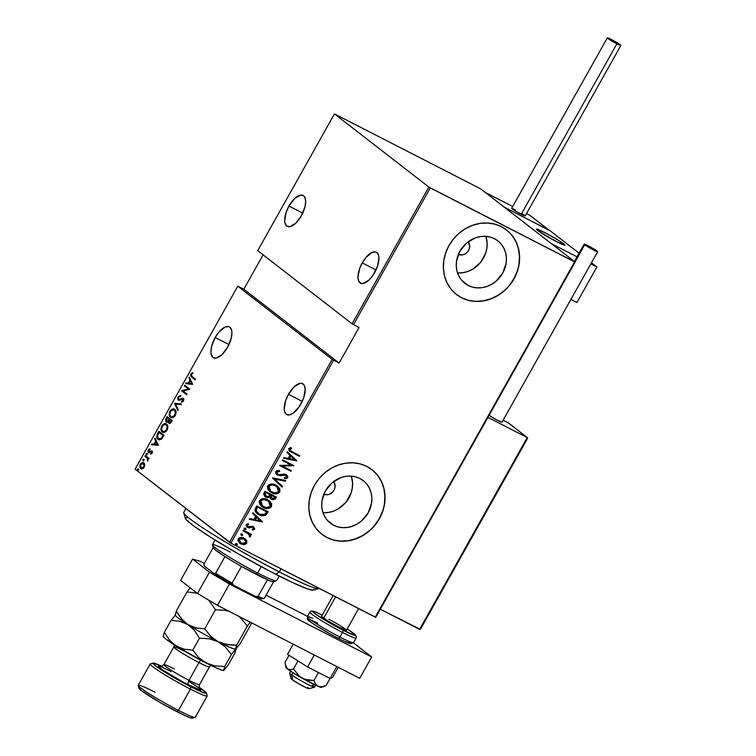 <?xml version="1.0" encoding="UTF-8"?>
<svg xmlns="http://www.w3.org/2000/svg" width="756" height="756" viewBox="0 0 756 756"><rect width="100%" height="100%" fill="white"/><g stroke="black" fill="none" stroke-linecap="round" stroke-linejoin="round"><path stroke-width="1.13" d="M458.07 254.243L462.36 254.904L465.252 253.855L467.662 251.795L469.211 249.026L469.684 245.965L468.172 241.769A8.174 7.276 -52.2 0 1 467.813 251.597A8.174 7.276 -52.2 0 1 458.382 254.394M323.511 494.027L326.308 494.764L329.276 494.311L333.094 491.58L334.653 488.811L335.116 485.749L333.604 481.553A8.174 7.276 -52.2 0 1 333.254 491.381A8.174 7.276 -52.2 0 1 323.823 494.178M322.973 512.681A26.876 23.946 127.8 0 0 351.313 476.119L352.57 483.056L352.277 488.111L351.039 493.12L345.917 502.239L337.998 509.034L333.349 511.207L328.473 512.455L323.568 512.719M333.67 525.25L327.424 520.412L333.67 525.25L329.748 522.661L326.488 519.277L324.003 515.223L322.387 510.65L321.716 505.745L322.009 500.689L325.401 490.909L332.054 482.8L340.937 477.594L345.813 476.356L350.727 476.091L355.481 476.809L359.903 478.501A26.876 23.946 -52.2 0 1 363.258 480.636A26.876 23.946 -52.2 0 1 367.019 514.741A26.876 23.946 -52.2 0 1 333.67 525.25A26.876 23.946 -52.2 0 1 330.325 523.124A26.876 23.946 -52.2 0 1 326.564 489.019A26.876 23.946 -52.2 0 1 359.903 478.501L363.825 481.09L367.095 484.483L369.58 488.537L371.187 493.101L371.857 498.006L371.565 503.061L368.172 512.842L361.529 520.95L357.286 523.984L352.636 526.157L347.769 527.404L342.855 527.669L338.093 526.941L333.67 525.25M457.541 272.897A26.876 23.946 127.8 0 0 485.872 236.335L487.129 243.271L486.836 248.327L485.598 253.336L480.476 262.455L472.557 269.249L467.907 271.423L463.041 272.67L458.127 272.935M468.229 285.466L461.982 280.627L468.229 285.466L464.316 282.876L461.047 279.493L458.561 275.439L456.955 270.865L456.284 265.961L456.567 260.905L459.96 251.124L466.613 243.016L475.505 237.809L480.372 236.571L485.286 236.307L490.039 237.025L494.471 238.716A26.876 23.946 -52.2 0 1 497.817 240.852A26.876 23.946 -52.2 0 1 501.578 274.957A26.876 23.946 -52.2 0 1 468.229 285.466A26.876 23.946 -52.2 0 1 464.883 283.339A26.876 23.946 -52.2 0 1 461.122 249.234A26.876 23.946 -52.2 0 1 494.471 238.716L498.384 241.306L501.653 244.698L504.139 248.752L505.745 253.317L506.416 258.221L506.133 263.277L502.74 273.058L496.087 281.166L491.844 284.199L487.195 286.373L482.328 287.62L477.414 287.885L472.661 287.157L468.229 285.466M456.378 294.424A40.852 36.401 127.8 0 0 461.415 297.618L461.566 297.732A40.852 36.401 -52.2 0 1 456.473 294.49A40.852 36.401 -52.2 0 1 450.756 242.657A40.852 36.401 -52.2 0 1 501.436 226.687L494.707 224.116L487.478 223.011L480.013 223.417L472.613 225.307L465.545 228.614L459.1 233.217L453.505 238.934L448.998 245.539L445.728 252.797L443.838 260.404L443.394 268.087L444.415 275.543L446.862 282.489L450.642 288.65L455.603 293.8L461.566 297.732L468.285 300.302L475.515 301.408L482.98 301.001L490.379 299.111L497.448 295.794L503.893 291.192L509.487 285.485L513.995 278.87L517.265 271.621L519.155 264.005L519.599 256.331L518.578 248.875L516.131 241.929L512.351 235.768L507.389 230.618L501.436 226.687A40.852 36.401 -52.2 0 1 506.52 229.918A40.852 36.401 -52.2 0 1 512.237 281.752A40.852 36.401 -52.2 0 1 461.566 297.732L461.415 297.618A40.852 36.401 127.8 0 0 512.067 281.676A40.852 36.401 127.8 0 0 506.425 229.852M321.82 534.208A40.852 36.401 127.8 0 0 326.857 537.403L326.998 537.516A40.852 36.401 -52.2 0 1 321.914 534.275A40.852 36.401 -52.2 0 1 316.197 482.441A40.852 36.401 -52.2 0 1 366.868 466.471L360.149 463.9L352.92 462.795L345.454 463.201L338.045 465.091L330.986 468.399L324.532 473.001L318.947 478.718L314.43 485.324L311.17 492.581L309.28 500.188L308.835 507.871L309.856 515.327L312.304 522.273L316.084 528.435L321.045 533.585L326.998 537.516L333.727 540.086L340.956 541.192L348.421 540.786L355.821 538.896L362.889 535.579L369.334 530.977L374.929 525.269L379.436 518.654L382.706 511.406L384.596 503.789L385.04 496.116L384.02 488.659L381.572 481.714L377.792 475.552L372.831 470.402L366.868 466.471A40.852 36.401 -52.2 0 1 371.961 469.703A40.852 36.401 -52.2 0 1 377.679 521.536A40.852 36.401 -52.2 0 1 326.998 537.516L326.857 537.403A40.852 36.401 127.8 0 0 377.509 521.46A40.852 36.401 127.8 0 0 371.867 469.637M215.186 337.507L228.974 344.566L215.186 337.507A17.36 7.777 117.1 0 1 229.342 326.885A17.36 7.777 117.1 0 1 227.65 347.155A17.36 7.777 117.1 0 1 213.494 357.777A17.36 7.777 117.1 0 1 215.186 337.507L211.529 346.702L210.915 352.201L211.207 354.432L212.946 357.427L215.98 358.127L221.895 354.734L227.65 347.155L231.308 337.96L231.922 332.46L231.629 330.23L229.89 327.235L228.51 326.583L225.004 327.093L218.909 332.092L215.186 337.507M288.953 206.067L302.731 213.135L288.953 206.067A17.36 7.777 117.1 0 1 303.099 195.445A17.36 7.777 117.1 0 1 301.408 215.725A17.36 7.777 117.1 0 1 287.261 226.346A17.36 7.777 117.1 0 1 288.953 206.067L286.184 212.209L284.672 220.761L284.965 222.992L286.704 225.987L289.737 226.687L295.653 223.294L301.408 215.725L305.065 206.52L305.679 201.02L304.706 197.032L303.647 195.795L300.623 195.095L294.708 198.488L288.953 206.067M362.237 262.871L376.025 269.939L362.237 262.871A17.36 7.777 117.1 0 1 376.384 252.249A17.36 7.777 117.1 0 1 374.692 272.529A17.36 7.777 117.1 0 1 360.546 283.15A17.36 7.777 117.1 0 1 362.237 262.871L359.469 269.023L357.957 277.575L358.939 281.563L361.368 283.453L363.022 283.5L368.937 280.107L372.925 275.382L377.461 266.386L378.973 257.834L378.68 255.604L376.942 252.608L375.562 251.956L372.046 252.466L365.951 257.465L362.237 262.871M288.48 394.311L302.268 401.379L288.48 394.311A17.36 7.777 117.1 0 1 302.627 383.689A17.36 7.777 117.1 0 1 300.935 403.969A17.36 7.777 117.1 0 1 286.789 414.59A17.36 7.777 117.1 0 1 288.48 394.311L285.711 400.453L284.199 409.005L284.492 411.236L286.231 414.241L289.264 414.931L293.12 413.23L299.168 406.822L303.704 397.826L305.216 389.264L304.233 385.276L301.805 383.386L300.151 383.339L294.235 386.732L288.48 394.311M135.116 469.136L237.781 286.193L332.177 359.365L229.512 542.307L135.116 469.136L230.92 543.148L333.585 360.206L339.113 363.041L359.043 327.509L353.524 324.683L430.268 187.913L574.588 261.897L375.241 617.142L230.92 543.148L375.77 617.293L575.118 262.058L480.721 188.896L334.464 113.901L428.86 187.072L352.107 323.842L257.711 250.671L334.464 113.901L428.86 187.072L575.118 262.058L480.721 188.896L334.464 113.901L257.711 250.671L352.107 323.842L359.043 327.509L339.113 363.041L332.177 359.365L237.781 286.193L243.838 289.189L237.781 286.193L135.116 469.136M138.31 468.871L137.441 469.353L137.932 470.213L138.424 469.013L137.526 469.174L137.592 470.147L138.376 469.845L138.31 468.871L137.526 469.174L138.168 469.514L137.526 469.174M143.678 459.308L142.808 459.79L143.3 460.65L143.791 459.44L142.884 459.61L142.96 460.584L143.744 460.272L143.678 459.308L142.884 459.61L143.536 459.95L142.884 459.61M146.985 453.411L146.116 453.893L146.617 454.753L147.099 453.543L146.201 453.713L146.267 454.687L147.051 454.375L146.985 453.411L146.201 453.713L146.853 454.044L146.201 453.713M158.373 445.312L155.027 438.149L154.64 438.839L155.708 441.135L153.969 444.235L151.748 443.989L151.361 444.679L158.373 445.312L155.027 438.149L154.64 438.839L155.708 441.135L153.969 444.235L151.748 443.989L151.361 444.679L158.373 445.312M163.041 432.281L162.247 431.846C163.485 433.122 165.11 432.526 167.114 430.06C168.182 426.96 167.983 425.004 166.518 424.173L163.75 423.918L161.548 426.204L161.028 429.758L162.474 431.997L165.035 432.12L167.378 429.531L167.747 426.252L166.084 423.899M171.272 417.614L170.478 417.18C171.716 418.455 173.332 417.86 175.345 415.394C176.413 412.303 176.214 410.338 174.749 409.506L171.981 409.261L169.779 411.538L169.259 415.091L170.695 417.34L173.266 417.454L175.609 414.864L175.978 411.595L174.315 409.232M178.794 399.546L179.871 399.896L178.567 399.433L178.501 397.325L180.259 396.38L180.353 395.558L177.981 396.909L177.821 399.612L179.37 400.264L182.631 398.96L183.018 400.349L181.449 401.493L181.431 402.334L183.368 401.105L183.699 399.366L182.943 398.289L179.219 399.565L178.321 399.13L178.501 397.325L180.259 396.38L180.353 395.558L177.981 396.909L178.577 397.212L177.981 396.909L178.397 400.189M192.629 384.256L189.293 377.093L188.896 377.792L189.973 380.088L188.235 383.188L186.014 382.933L185.626 383.632L192.544 384.417L189.293 377.093L188.896 377.792L189.973 380.088L188.235 383.188L186.014 382.933L185.626 383.632L192.629 384.256M192.081 376.516L191.145 375.137L192.61 373.36L192.43 372.67L190.928 373.851L190.531 375.76L195.133 379.795L195.492 379.162L192.081 376.516L191.344 374.456L192.61 373.36L192.43 372.67L190.843 373.993L191.674 377.112L195.133 379.795L195.492 379.162L192.081 376.516M184.369 385.862L188.405 388.99L181.601 390.805L186.732 394.783L187.082 394.141L183.037 391.003L189.86 389.198L184.729 385.22L184.369 385.862L185.314 385.673L184.369 385.862L188.405 388.99L181.676 390.663L186.732 394.783L187.082 394.141L183.037 391.003L189.86 389.198L184.729 385.22L184.369 385.862M174.617 403.241L177.868 410.565L178.265 409.865L175.562 404.082L181.147 404.715L181.544 404.025L174.532 403.392L177.868 410.565L178.265 409.865L175.562 404.082L181.147 404.715L181.544 404.025L174.617 403.241M166.15 422.056L168.276 421.612L169.344 423.511L172.236 420.601L167.104 416.622L165.526 419.807L166.027 421.961L167.057 422.33L168.276 421.612L168.768 423.162L170.034 423.483L172.236 420.601L167.104 416.622L165.999 418.597L166.377 422.207M157.976 439.283L158.798 439.746L157.976 439.283L161.671 438.952L164.005 435.267L158.873 431.289L156.653 436.401L157.239 438.489L159.119 439.85L161.529 439.094L164.005 435.267L158.873 431.289L157.588 433.575L158.184 433.887L157.588 433.575C156.331 436.637 156.454 438.546 157.976 439.283L159.157 439.964M152.05 453.203L152.325 451.786L151.71 450.916L148.686 451.738L148.734 450.368L149.764 449.555L149.66 448.847L148.96 449.196L147.959 450.897L148.28 452.324L149.291 452.646L151.332 451.587L151.748 452.428L150.709 454.233L152.05 453.203L151.871 451.02L148.781 451.833L149.66 448.847L148.27 450.028L148.441 452.485L151.531 451.672L150.709 454.233L152.05 453.203M145.284 455.518L144.925 456.161L147.571 458.58L147.448 461.084L148.119 458.637L148.667 459.062L149.026 458.429L145.284 455.518L144.925 456.161L147.392 458.259L147.448 461.084L148.119 458.637L148.667 459.062L149.026 458.429L145.284 455.518M141.835 463.437L143.848 462.87C142.922 461.963 141.741 462.426 140.295 464.241L140.805 464.505L140.295 464.241L140.616 468.597L142.374 468.871L144.169 467.246L144.424 463.57L143.508 462.653L142.043 462.615L139.936 465.016L140.077 467.983L141.4 468.966L142.591 468.796L144.698 465.838L143.536 462.672M245.038 538.782L246.579 540.455L242.6 537.62L238.698 538.187L237.875 540.483L240.162 543.536L243.772 544.689L246.55 543.602L246.749 540.767L246.286 540.228L246.475 543.044L246.579 540.455L244.056 538.187C241.948 536.93 239.983 537.157 238.168 538.858L239.728 543.224L240.833 543.923L244.216 544.679L246.768 543.271L244.216 544.679L239.586 543.11M243.234 530.164L242.874 530.807L248.922 534.237L249.612 535.286L249.206 536.25L249.886 537.062L250.397 536.751L249.962 534.435L251.19 535.068L251.54 534.426L243.234 530.164L242.874 530.807L248.45 533.83L249.886 537.062L250.52 536.58L249.962 534.435L251.19 535.068L251.54 534.426L243.234 530.164M253.071 527.414L253.638 528.69L252.192 529.257L252.655 530.069L254.744 529.03L253.61 526.885L251.843 526.28L247.732 526.715L247.07 525.411L248.667 524.484L248.148 523.653L246.04 524.872L246.91 527.027L249.064 527.896L252.532 527.197L253.714 528.482L252.192 529.257L252.655 530.069L254.649 529.228L252.362 529.843L254.649 529.228L253.269 526.686L251.843 526.28L248.847 527.055L247.495 526.516M255.547 508.221L254.952 510.376L255.783 512.284L258.079 514.326L261.349 515.762L265.639 515.394L268.2 511.765L256.832 505.934L255.547 508.221L257.201 513.721L258.977 514.836L265.639 515.394L268.2 511.765L256.832 505.934L255.547 508.221M265.054 491.268L263.655 494.188L264.865 496.569L267.69 497.769L269.599 497.259L272.604 499.725L275.307 499.017L276.431 497.108L265.054 491.268L263.948 493.243L265.016 496.692L269.599 497.259L271.555 499.329L275.647 498.497L276.431 497.108L265.054 491.268M272.576 477.886L282.073 487.062L282.46 486.363L274.721 479.087L285.343 481.222L285.74 480.523L272.481 478.038L282.073 487.062L282.46 486.363L274.721 479.087L285.343 481.222L285.74 480.523L272.576 477.886M282.319 460.508L291.268 465.091L279.55 465.45L290.928 471.281L291.287 470.648L282.319 466.046L294.056 465.705L282.678 459.865L282.319 460.508L291.268 465.091L279.55 465.45L290.928 471.281L291.287 470.648L282.319 466.046L294.056 465.705L282.678 459.865L282.319 460.508M292.118 451.776L289.68 449.735L291.599 448.317L290.947 447.486L288.631 448.591L289.378 451.001L299.329 456.293L299.688 455.66L290.38 450.774L289.775 449.244L291.599 448.317L290.947 447.486L288.631 448.591L289.444 451.058L299.329 456.293L299.688 455.66L292.118 451.776M296.825 460.763L287.242 451.738L286.855 452.438L289.926 455.329L288.187 458.429L283.963 457.578L283.576 458.278L296.739 460.924L287.242 451.738L286.855 452.438L289.926 455.329L288.187 458.429L283.963 457.578L283.576 458.278L296.825 460.763M278.057 474.541L276.639 471.886L277.972 471.215L279.436 471.253L276.932 472.113L279.729 471.479L279.266 470.525L279.729 471.479L279.503 470.563L275.704 471.64L275.751 473.218L277.443 475.033L279.937 475.685L285.749 475.193L286.6 476.979L284.36 477.612L284.728 478.576L285.532 478.586L287.119 478.246L287.894 477.159L286.467 474.768L284.095 474.05L278.662 474.768L277.178 473.832L276.8 472.491L277.528 471.612L279.729 471.479L279.503 470.563L277.027 470.582L275.779 471.508L277.688 475.165L286.118 475.43L285.456 474.966L286.6 476.979L284.36 477.612L284.728 478.576L287.724 477.65L286.061 474.532L284.095 474.05L279.323 474.844L277.471 474.135M275.798 485.078L272.755 484.076L269.467 484.379L267.473 486.41L267.832 489.274L269.769 491.608L272.529 493.205L275.723 493.857L278.463 493.214L279.937 491.4L279.833 489.179L278.369 486.949L275.798 485.078C272.935 483.349 270.242 483.613 267.709 485.872L269.892 491.712L271.555 492.751C274.447 494.518 277.159 494.254 279.701 491.948L277.443 486.117L275.798 485.078M267.567 499.744L264.524 498.743L261.236 499.045L259.242 501.077L259.601 503.94L261.538 506.274L264.298 507.871L267.492 508.523L270.242 507.881L271.612 506.35L271.602 503.846L270.138 501.606L267.567 499.744C264.704 498.015 262.011 498.28 259.478 500.538L261.67 506.378L263.324 507.418C266.216 509.185 268.928 508.92 271.47 506.615L269.212 500.784L267.567 499.744M262.568 521.81L252.986 512.795L252.589 513.485L255.66 516.376L253.921 519.476L249.707 518.635L249.31 519.325L262.483 521.971L252.986 512.795L252.589 513.485L255.66 516.376L253.921 519.476L249.707 518.635L249.31 519.325L262.568 521.81M245.379 528.189L244.065 528.34L244.66 529.465L245.842 529.455L245.889 528.624L244.065 528.34L244.66 529.465L245.965 529.313L245.624 528.34M241.769 533.859L242.364 534.983L242.062 534.048L241.041 533.991L241.202 535.276L242.374 535.456L242.581 534.52L240.758 534.237L241.353 535.361L242.657 535.21L242.317 534.237M236.694 543.649L235.39 543.8L235.834 544.84L237.006 545.019L237.214 544.093L235.39 543.8L235.985 544.925L237.289 544.774L236.949 543.8M263.107 254.848L243.838 289.189L339.113 363.041L243.838 289.189L263.107 254.848M326.857 537.403L333.576 539.973M340.814 541.079L348.27 540.672L355.679 538.782L362.738 535.465L369.193 530.863M374.778 525.155L379.295 518.54L382.555 511.292M384.445 503.676L384.889 496.002L383.868 488.546L381.421 481.6L377.641 475.439M461.415 297.618L468.144 300.189M475.373 301.294L482.829 300.888L490.238 298.998L497.297 295.681L503.751 291.079M509.336 285.371L513.853 278.756L517.113 271.508M519.003 263.891L519.448 256.218L518.427 248.762L515.979 241.816L512.209 235.655M289.085 450.774L299.036 456.066L299.367 455.49L299.329 456.293L289.302 450.945M289.794 450.283L289.425 449.13L291.306 448.091L290.843 447.495L291.599 448.317L289.482 449.017L289.983 450.463M287.223 451.776L296.532 460.536L287.223 451.776M289.236 458.476L290.616 456.019L289.236 458.476M294.594 459.714L289.529 458.703L290.616 456.019L294.594 459.714L289.529 458.703L290.909 456.246L294.594 459.714M293.725 465.535L282.026 465.819L293.725 465.535M290.956 470.478L290.928 471.281L279.578 465.394L290.635 471.054L290.956 470.478M290.975 464.864L282.357 460.451L290.975 464.864M277.414 474.097L276.639 471.886L277.764 474.314M286.637 474.881L287.724 477.65L284.436 478.35L287.431 477.423L287.46 475.949L286.562 474.825M285.749 475.193L283.717 474.692L282.319 475.326L277.688 475.165L276.772 474.57M276.46 474.324L277.688 475.165M276.913 474.664L279.644 475.458L284.171 474.664L285.9 475.259M282.867 474.881L283.717 474.692M285.362 480.447L285.343 481.222L274.428 478.86L282.46 486.363L281.79 486.807L282.168 486.136L274.428 478.86L285.05 480.996L285.362 480.447M277.282 486.004L279.408 491.721C276.866 494.027 274.154 494.292 271.262 492.525L269.75 491.598M270.336 492.005L275.43 493.63L278.652 492.638L279.644 491.173L279.692 489.482L277.291 486.004M270.865 491.457L268.56 488.905L268.73 486.013L271.791 484.643L276.601 486.429L275.146 485.494C272.821 484.105 270.639 484.341 268.597 486.221L270.317 491.069L268.692 488.716L268.89 486.448C270.931 484.568 273.114 484.331 275.439 485.721L276.734 486.533L278.52 491.381C276.46 493.271 274.258 493.517 271.914 492.118L270.61 491.296L269.023 486.24L272.084 484.87L276.195 486.146L278.69 489.179L278.709 490.937L277.896 492.118L274.4 492.921L270.459 491.173M273.445 499.612L274.882 498.951L276.11 496.938L275.647 498.497L271.555 499.329L270.582 498.686M265.054 496.701L267.397 497.542L269.306 497.032L265.876 497.231L264.874 496.579M270.081 498.27L272.311 499.499M265.554 496.134L264.591 494.632L265.573 492.279L269.807 494.452L268.966 496.38L265.63 496.182M271.187 498.195L270.298 496.815L270.969 495.048L274.617 496.919L274.419 498.015L271.291 498.27M270.818 497.864L270.412 497.25M271.895 498.677L270.629 497.268L271.262 495.274L274.91 497.146L270.969 495.048L271.017 495.709L271.262 495.274L274.91 497.146L273.625 498.847L272.217 498.818L270.724 495.482L271.602 498.45M266.225 496.597L264.883 494.859L265.866 492.506L270.1 494.679L265.573 492.279L265.337 493.451L265.866 492.506L270.1 494.679L268.663 496.607L266.887 496.843L266.225 496.597L265.044 493.224L265.932 496.371M262.105 506.662L266.093 508.212L270.431 507.304L271.413 505.84L271.461 504.148L269.06 500.67L271.177 506.388C268.635 508.693 265.923 508.958 263.031 507.191L261.519 506.255M262.634 506.123L260.177 503.156L260.64 500.481L261.784 499.65L264.449 499.357L268.371 501.096L266.915 500.151C264.591 498.762 262.408 499.007 260.366 500.878L262.096 505.736L260.47 503.383L260.659 501.115C262.701 499.234 264.883 498.988 267.208 500.377L268.503 501.2L270.289 506.047C268.229 507.938 266.027 508.183 263.683 506.785L262.389 505.962L260.933 500.708L263.853 499.536L267.964 500.812L270.459 503.846L269.675 506.785L266.169 507.588L262.228 505.84M257.267 513.759L261.056 515.535L264.08 515.677L265.876 514.723L267.879 511.604L265.639 515.394L258.977 514.836L257.068 513.617M257.834 513.239L255.953 510.083L257.342 506.945L266.679 511.812L264.78 514.458L259.336 514.203L257.976 513.352L255.953 510.083L256.86 507.805L255.953 510.253L257.125 512.644M257.153 508.032L257.342 506.945L257.153 508.032L257.635 507.172L266.679 511.812L264.118 514.836L259.96 514.496L256.511 511.623L256.265 510.158L257.153 508.032M252.967 512.823L262.275 521.583L252.967 512.823M254.98 519.523L256.36 517.076L254.98 519.523M260.329 520.771L255.273 519.75L256.36 517.076L260.329 520.771L255.273 519.75L256.653 517.302L260.329 520.771M252.948 527.348L251.795 526.923L252.929 527.291M250.794 527.499L251.795 526.923L248.771 527.669L250.794 527.499M247.949 526.837L246.872 524.929L248.667 524.484L247.996 523.662L248.667 524.484L248.148 523.653L246.135 524.655L247.637 527.499L249.064 527.896L246.834 526.97M246.617 526.8L247.637 527.499M247.439 526.478L246.872 524.929L247.656 526.611M253.874 527.074L253.269 526.686M252.976 526.46L254.356 529.002L253.638 526.885M252.901 529.776L253.44 529.654M246.928 525.94L246.768 525.458M246.966 527.055L248.771 527.669L252.835 527.225M245.086 527.962L245.965 529.313L244.282 529.181M244.216 529.143L245.549 529.228L245.369 528.142M251.219 534.256L251.19 535.068L249.669 534.208L250.52 536.58L249.593 536.836L250.368 535.758L249.669 534.208L250.897 534.842L251.219 534.256M248.157 533.604L242.903 530.74L248.393 533.802M250.368 535.758L250 534.672M240.909 535.05L242.364 534.983L240.966 535.078M239.869 543.309L243.035 544.443L245.993 543.658L246.777 541.57L244.906 538.678M239.907 542.402L238.669 540.398L239.302 538.641L241.693 538.055L244.396 539.245M244.405 539.255L243.394 538.593L238.896 539.151L243.687 538.82L244.566 539.368L245.747 542.742L241.183 543.28L238.896 539.151L240.219 542.647M236.401 543.422L237.289 544.774L235.598 544.641M235.541 544.613L236.874 544.689L236.694 543.611M241.183 543.28L238.962 540.625L239.605 538.867L242.581 538.395L245.275 540.067L245.983 541.806L245.322 543.262L243.526 543.847L241.183 543.28M191.211 374.995L191.514 376.705L195.199 379.673L191.674 377.112L192.326 377.442L191.145 375.278M191.438 374.296L190.843 373.993L191.438 374.296M191.495 374.324L193.082 373.001M192.695 373.18L191.674 374.04M186.411 383.717L186.014 382.933L189 383.301L186.411 383.717M190.38 380.854L188.896 377.792L189.671 377.905L190.38 380.854M190.966 381.156L192.251 383.906L188.943 383.273L189.586 383.604L188.943 383.273L190.314 380.816L192.251 383.906L190.966 381.156M186.798 394.66L181.601 390.805L189.057 389.321L185.022 386.193L189.057 389.321L182.243 391.135L186.798 394.66M178.633 397.24L181.005 395.889M179.219 399.565L179.871 399.896L181.431 399.206L180.779 398.875L178.567 399.433M183.736 399.82L182.82 399.073L183.462 400.916L181.449 401.493L182.101 401.833L181.449 401.493L181.431 402.334L183.368 401.105L183.16 398.421L180.779 398.875L181.431 399.206L182.801 398.554L182.149 398.223L183.812 398.752M183.16 398.421L182.149 398.223M183.358 401.209L182.101 401.833L183.538 400.954M178.199 400.066L182.536 399.376M181.884 399.036L182.82 399.073M178.246 398.346L178.747 400.302L178.208 398.799M180.457 395.927L178.775 397.013M183.283 399.3L183.765 399.952M183.349 398.535L179.871 399.896M178.142 410.083L174.532 403.392L175.269 403.572L178.142 410.083M174.749 409.506C173.521 408.268 171.914 408.854 169.92 411.273L170.506 411.576L169.92 411.273C168.824 414.382 169.013 416.348 170.478 417.18L171.574 417.803M170.478 417.18L171.13 417.51L169.816 414.562M171.395 410.48L174.627 409.421M174.948 409.554L173.285 409.365L171.215 410.669M169.854 413.721L170.1 416.102L171.347 417.671M176.082 412.7L174.39 410.149L175.439 412.634L174.551 415.422L172.075 416.981L170.232 415.857L169.807 413.73L170.714 411.255L172.67 409.79L174.39 410.149C175.581 410.839 175.713 412.464 174.806 415.025L175.392 415.318L174.806 415.025C173.171 417.038 171.848 417.548 170.837 416.547C169.637 415.857 169.514 414.231 170.459 411.661C172.075 409.657 173.389 409.157 174.39 410.149L175.647 411.179L176.091 412.965M174.919 416.121L173.219 417.246L171.858 417.114L174.636 416.414M168.919 422.103L169.561 423.615L168.928 421.952M166.707 422.311L166.112 420.629M166.585 418.9L165.999 418.597L166.585 418.9M167.341 417.709L167.69 417.076L167.341 417.709M166.131 420.43L166.802 422.396M169.098 420.742L167.86 421.886L166.509 421.423L167.274 417.671L169.835 419.485L169.183 419.145L169.533 419.873L168.947 419.58L168.125 420.875L169.051 420.818M170.355 419.892L171.943 421.12L171.357 420.837L170.865 421.706L171.451 422.009L169.259 422.642L169.713 419.561L171.943 421.13L170.355 419.892M170.053 423.067L168.853 421.678L169.713 419.561L171.357 420.837L170.176 422.604L169.259 422.642M166.774 421.565L168.777 421.205L166.188 420.95L167.274 417.671L169.835 419.485L167.926 418.002L169.183 419.145L167.898 421.13L166.509 421.423M166.518 424.173C165.29 422.935 163.683 423.521 161.689 425.94L162.275 426.242L161.689 425.94C160.593 429.049 160.782 431.014 162.247 431.846L163.353 432.47M162.247 431.846L162.899 432.177L161.586 429.228M163.164 425.137L166.396 424.088M166.717 424.22L165.054 424.031L162.994 425.335M161.623 428.387L161.869 430.769L163.116 432.337M167.851 427.367L166.159 424.815L167.199 426.904L166.32 430.088L163.844 431.648L162.001 430.514L161.576 428.397L162.483 425.921L164.439 424.456L166.159 424.815C167.35 425.505 167.492 427.131 166.575 429.682L167.161 429.984L166.575 429.682C164.94 431.704 163.617 432.215 162.606 431.213C161.406 430.523 161.283 428.888 162.228 426.318C163.844 424.324 165.158 423.823 166.159 424.815L166.632 425.023M166.811 425.146L167.86 427.631M166.689 430.788L164.988 431.912L163.627 431.78L166.405 431.081M159.11 432.366L159.459 431.742L159.11 432.366M157.39 435.985L157.513 438.036L158.628 439.623L157.343 436.24M158.987 438.981L162.049 438.537L160.697 439.397L159.28 439.179M159.696 432.668L163.712 435.787L159.043 432.337L163.712 435.796L163.126 435.494L163.419 436.325L162.833 436.023L161.397 438.206L162.039 438.537L158.335 438.65L157.494 435.428L159.043 432.337L159.696 432.668M159.384 439.236L157.862 438.168L157.333 436.609L159.043 432.337L163.126 435.494L160.697 438.792L158.335 438.65M152.145 444.774L151.748 443.989L154.744 444.358L152.145 444.774M156.114 441.901L154.64 438.839L155.415 438.962L156.114 441.901M156.709 442.203L157.985 444.953L154.678 444.32L155.33 444.651L154.678 444.32L156.057 441.873L157.985 444.953L156.709 442.203M151.767 453.666L150.642 453.543L152.249 453.165L152.183 452.003L151.531 451.672L152.183 452.003L150.907 452.419M152.117 453.09L151.606 452.825L152.117 453.09M148.441 452.485L149.168 452.674M148.951 452.683L148.582 451.54M148.781 450.292L148.27 450.028L148.781 450.292M148.913 450.359L150.312 449.177M149.244 451.918L149.896 452.258L150.756 451.71L150.104 451.379L151.795 451.152L151.153 450.822L152.523 451.351M149.896 452.258L150.756 451.71L149.896 452.258M151.871 451.02L151.153 450.822M152.192 451.181L150.756 451.71M149.971 449.3L149.244 449.886M148.601 451.228L149.093 452.816M146.267 454.687L147.051 454.375M146.919 455.017L146.853 454.044L147.637 453.742M147.288 453.676L146.796 454.876M148.734 458.949L148.119 458.637L148.734 458.949M147.826 460.706L147.25 460.413L147.826 460.706M148.034 460.347L147.533 460.092L148.034 460.347M148.157 458.788L144.925 456.161L145.861 455.972L145.568 456.492L148.214 458.92M142.96 460.584L143.744 460.272M143.612 460.914L143.536 459.95L144.32 459.639M143.98 459.572L143.489 460.773M141.259 468.928L140.351 466.934M144.15 462.993L142.695 462.946L141.41 463.872M140.342 466.669L141.268 468.937M141.741 468.38L140.966 467.964L140.758 464.59L143.47 463.494L144.783 465.044M144.755 464.912L143.999 463.749M143.593 468.144L141.873 468.455M143.668 463.598L144.169 465.167L143.716 466.887L140.966 467.964L140.314 466.764L140.673 464.742L142.279 463.267L143.47 463.494L144.226 467.151L141.504 468.219M141.618 468.295L140.966 467.964M141.835 468.436L143.347 468.304M144.122 463.834L143.47 463.494M137.592 470.147L138.376 469.845M138.244 470.478L138.168 469.514L138.953 469.202M138.613 469.136L138.121 470.345M188.943 383.273L190.314 380.816L191.599 383.575L188.943 383.273M171.839 417.104L170.837 416.547M163.608 431.77L162.606 431.213M154.678 444.32L156.057 441.873L157.343 444.623L154.678 444.32M430.268 187.913L353.524 324.683L352.107 323.842L428.86 187.072L430.268 187.913M333.585 360.206L230.92 543.148L229.512 542.307L332.177 359.365L333.585 360.206M575.118 262.058L375.77 617.293L375.241 617.142L574.588 261.897L575.118 262.058M185.91 508.514L183.774 512.341A77.613 5.812 29.3 0 0 279.304 571.914L281.024 568.843L279.304 571.914L275.845 574.324A73.53 5.509 29.3 0 0 313.201 590.115L318.739 588.584A77.613 5.812 -150.7 0 1 279.304 571.914A77.613 5.812 29.3 0 0 319.108 588.357M313.608 589.415L312.767 590.181L306.974 588.716L291.693 582.148L269.986 571.29L238.896 554.214L210.3 537.062L193.819 526.025L185.815 519.24L185.428 517.784L187.497 517.718M279.304 571.914A77.613 5.812 -150.7 0 1 183.746 512.833L185.314 518.351A73.53 5.509 29.3 0 0 275.845 574.324L279.304 571.914M273.303 580.617L273.719 581.572A34.719 2.599 -150.7 0 1 267.473 579.72A34.719 2.599 29.3 0 0 273.577 581.647L276.346 580.882A36.76 2.759 -150.7 0 1 257.673 572.982L255.944 574.191A34.719 2.599 29.3 0 0 267.473 579.72L241.476 566.386A34.719 2.599 29.3 0 0 255.944 574.191L257.673 572.982A36.76 2.759 29.3 0 0 276.535 580.75L279.191 576.025M261.226 566.631L257.673 572.982L261.226 566.631M215.063 540.049L212.417 544.764A36.76 2.759 29.3 0 0 257.673 572.982A36.76 2.759 -150.7 0 1 212.408 544.991L213.192 547.76A34.719 2.599 29.3 0 0 224.967 556.577L215.857 550.368L213.239 547.486M212.408 544.991A36.76 2.759 -150.7 0 1 230.523 552.145M224.967 556.577A34.719 2.599 29.3 0 0 241.476 566.386A34.719 2.599 -150.7 0 1 224.967 556.577L215.602 573.275L213.995 573.558L204.281 566.027L203.874 564.184L213.154 547.637L203.874 564.184L204.281 566.027L213.995 573.558A33.5 2.514 29.3 0 0 233.736 585.295L232.101 583.084L241.476 566.386L232.101 583.084A34.719 2.599 -150.7 0 1 215.602 573.275A34.719 2.599 29.3 0 0 232.101 583.084L233.736 585.295L213.995 573.558L215.602 573.275L224.967 556.577M262.748 598.563L260.858 598.544L255.282 596.342L258.108 596.418L267.473 579.72L258.108 596.418A34.719 2.599 29.3 0 0 264.354 598.27L273.7 581.61L264.354 598.27A34.719 2.599 -150.7 0 1 264.213 598.346A34.719 2.599 -150.7 0 1 258.108 596.418L255.282 596.342L233.736 585.295L255.282 596.342A33.5 2.514 29.3 0 0 262.549 598.809L264.213 598.346M556.539 241.684A16.339 1.228 -150.7 0 1 536.429 229.144A16.339 1.228 -150.7 0 1 544.811 232.593L536.42 229.248L543.12 234.124L558.958 242.903L564.93 245.038L558.23 240.162L544.811 232.593A16.339 1.228 -150.7 0 1 564.921 245.133A16.339 1.228 -150.7 0 1 556.539 241.684M549.971 230.627L579.058 253.165L549.971 230.627L504.469 207.295L551.379 243.659L504.469 207.295L549.971 230.627M591.457 262.786L596.881 266.981L576.941 302.504L596.881 266.981L590.842 263.891L596.881 266.981L591.457 262.786M570.903 299.414L576.941 302.504L570.903 299.414M577.017 256.804L551.379 243.659L577.017 256.804M290.682 671.233L289.614 673.123A14.298 1.068 29.3 0 0 291.75 675.051A14.298 1.068 -150.7 0 1 289.614 673.209L291.183 678.737A10.215 0.765 29.3 0 0 292.704 680.05L291.75 675.051L293.035 672.755L291.75 675.051A14.298 1.068 29.3 0 0 305.49 683.197A14.298 1.068 29.3 0 0 314.553 687.119L315.611 685.229M323.644 618.21L335.636 596.834L323.644 618.21M538.858 231.345L538.858 231.345A16.339 1.228 -150.7 0 1 536.429 229.144A16.339 1.228 -150.7 0 1 546.786 233.623A16.339 1.228 -150.7 0 1 562.492 242.941A16.339 1.228 -150.7 0 1 564.921 245.133A16.339 1.228 -150.7 0 1 554.564 240.654A16.339 1.228 -150.7 0 1 538.858 231.345L556.199 241.514L564.94 245.076L560.706 241.731L547.817 234.171L537.469 229.257L536.41 229.2L538.858 231.345M307.475 687.298L308.306 687.913M308.826 688.357L306.426 687.818L298.403 683.594L291.873 679.436L291.183 678.708L291.844 678.746M312.426 685.191A14.298 1.068 -150.7 0 1 314.477 687.166A14.298 1.068 -150.7 0 1 305.037 682.952A14.298 1.068 -150.7 0 1 291.75 675.051L292.704 680.05A10.215 0.765 29.3 0 0 302.202 685.701A10.215 0.765 29.3 0 0 308.949 688.707L314.477 687.166M529.947 215.356L526.516 213.598L529.947 215.356L548.998 230.126L504.469 207.295L485.418 192.525L512.691 206.511L485.418 192.525L504.469 207.295L549.291 230.372L530.306 215.658M508.552 423.086L503.127 420.194L508.193 422.784L527.244 437.554L487.941 417.406L527.244 437.554L419.599 629.389L380.296 609.232L420.336 629.323L527.631 438.121M508.193 422.784L527.537 437.8M420.336 629.323L419.599 629.389L527.244 437.554M607.351 37.838L511.661 208.344A7.758 0.586 29.3 0 0 521.215 214.307A7.758 0.586 29.3 0 0 525.193 215.942L620.884 45.426A7.758 0.586 -150.7 0 1 616.905 43.791L521.215 214.307L616.905 43.791A7.758 0.586 -150.7 0 1 607.351 37.838A7.758 0.586 -150.7 0 1 611.33 39.473A7.758 0.586 -150.7 0 1 620.884 45.426M611.33 39.473L607.342 37.885L610.527 40.2L620.884 45.379L611.33 39.473M513.494 208.939L511.831 208.618L516.027 211.434L525.203 215.895M525.033 215.668L523.946 214.827M523.067 214.241L522.018 213.579M515.639 209.988L514.496 209.412M575.042 262.001L584.719 244.764A7.758 0.586 -150.7 0 1 584.123 244.131A7.758 0.586 -150.7 0 1 589.614 246.56A7.758 0.586 -150.7 0 1 597.07 251.096A7.758 0.586 -150.7 0 1 597.665 251.729A7.758 0.586 -150.7 0 1 592.184 249.3A7.758 0.586 -150.7 0 1 584.719 244.764L575.042 262.001M489.104 415.327A7.758 0.586 29.3 0 0 496.579 419.854A7.758 0.586 29.3 0 0 501.975 422.235L597.665 251.729M584.719 244.764L592.42 249.423L597.665 251.682L589.368 246.428L584.558 244.16L584.719 244.764M489.028 415.271L496.739 419.939L501.984 422.188M359.724 678.293L217.492 605.367L197.496 593.488L180.608 580.4L192.572 559.09L200.132 561.33L204.281 563.456L200.132 561.33L192.572 559.09L209.45 572.179L192.572 559.09L180.608 580.4L197.496 593.488L209.45 572.179L197.496 593.488L217.492 605.367L229.446 584.057L209.45 572.179L229.446 584.057L371.687 656.983L229.446 584.057L217.492 605.367L359.724 678.293L371.687 656.983L359.724 678.293M266.103 595.152L307.427 616.338L266.103 595.152M353.439 642.836L371.687 656.983L353.439 642.836M321.508 616.376L327.376 620.638L339.113 627.263A14.298 1.068 -150.7 0 1 321.517 616.282L333.15 595.558M353.543 642.449A26.555 1.994 -150.7 0 1 339.926 637.062A2.041 0.917 117.1 0 1 338.263 638.31A2.041 0.917 117.1 0 1 338.197 638.272L334.218 636.183M309.837 612.284A26.555 1.994 29.3 0 0 342.515 632.441L339.926 637.062L342.515 632.441A26.555 1.994 -150.7 0 0 356.142 638.055L356.378 636.552L355.093 634.577L347.184 628.973A24.513 1.833 -150.7 0 1 342.78 630.098A2.041 0.917 117.1 0 1 342.515 632.441A26.555 1.994 29.3 0 0 356.133 637.837M347.184 628.983L353.487 633.282L355.084 635.38L342.78 630.098A2.041 0.917 -62.9 0 1 342.515 632.441A26.555 1.994 -150.7 0 1 309.828 612.067L307.238 616.679A26.555 1.994 29.3 0 0 339.926 637.062A26.555 1.994 29.3 0 0 353.553 642.666L351.03 643.791C350.019 643.479 350.359 644.367 338.253 638.31A2.041 0.917 -62.9 0 0 339.926 637.062A26.555 1.994 -150.7 0 1 307.248 616.896A26.555 1.994 -150.7 0 1 312.757 618.37M348.903 641.447L350.236 642.591M350.784 643.299L344.982 641.579M341.825 640.086L338.197 638.272A2.041 0.917 -62.9 0 0 338.263 638.31C325.893 632.196 306.53 620.024 307.446 619.211L307.238 616.679M330.06 633.925L314.742 624.825M311.982 622.972L308.552 620.317M308.013 619.608L309.393 619.561M317.813 612.899A24.513 1.833 -150.7 0 0 316.821 614.978A24.513 1.833 -150.7 0 0 342.78 630.098L326.412 621.035L314.477 613.286L312.597 611.434L313.976 611.396L322.245 614.987M328.851 619.306A14.298 1.068 -150.7 0 1 346.446 630.277A14.298 1.068 -150.7 0 1 339.113 627.263L346.456 630.192M317.662 623.152A24.513 1.833 29.3 0 0 310.65 622.018A24.513 1.833 29.3 0 0 338.197 638.272M289.019 655.291L285.04 662.388L289.019 655.291M321.272 686.798L321.035 687.346L318.153 686.363A20.421 1.531 29.3 0 0 321.413 687.336L326.006 685.616L330.022 678.453L326.006 685.616L321.829 686.741L318.153 686.363L315.545 684.104L313.986 680.561L318.484 672.538L313.986 680.561L307.786 680.126L301.899 678.028L299.338 676.251L293.498 668.947L297.996 660.933L293.498 668.947L290.162 669.721L287.431 668.947L285.749 666.291L285.04 662.388L285.863 667.387L286.326 667.208M326.006 685.616L321.829 686.741L318.153 686.363L315.545 684.104L313.986 680.561L304.762 679.332L299.338 676.251L293.498 668.947L290.162 669.721L287.431 668.947A20.421 1.531 29.3 0 0 301.899 678.028A20.421 1.531 29.3 0 0 318.153 686.363L299.603 676.714L289.879 670.704L285.863 667.406A20.421 1.531 29.3 0 0 287.431 668.947L285.343 664.685M332.583 677.452L338.282 667.302L332.583 677.452L330.117 678.501L336.817 666.546L330.117 678.501L307.597 666.953L314.298 655.008L307.597 666.953L287.545 654.365L293.243 644.207L287.545 654.365L307.597 666.953L330.117 678.501L332.583 677.452M153.128 663.106L150.368 663.872A32.678 2.448 29.3 0 0 161.841 672.859A32.678 2.448 29.3 0 0 190.417 689.075A32.678 2.448 29.3 0 0 207.201 695.775L206.416 693.006A30.637 2.296 -150.7 0 1 190.682 686.731L190.417 689.075L178.454 710.385L176.724 711.594A30.637 2.296 29.3 0 0 192.289 718.172L195.057 717.406A32.678 2.448 -150.7 0 1 178.454 710.385A32.678 2.448 29.3 0 0 195.228 717.293L207.191 695.974A32.678 2.448 -150.7 0 1 190.417 689.075A32.678 2.448 -150.7 0 1 150.198 663.995L138.235 685.305A32.678 2.448 29.3 0 0 178.454 710.385L190.417 689.075L190.682 686.731L175.288 678.349L157.928 667.614L153.638 664.288L153.317 663.078L161.964 666.367A30.637 2.296 -150.7 0 0 153.128 663.106A30.637 2.296 -150.7 0 0 163.891 671.526A30.637 2.296 -150.7 0 0 190.682 686.731L202.372 692.241L206.416 693.016A30.637 2.296 -150.7 0 0 199.036 687.166L206.416 693.016M174.352 668.975A20.421 1.531 29.3 0 0 163.882 664.826A20.421 1.531 29.3 0 0 189.009 680.334A20.421 1.531 29.3 0 0 199.499 684.652L209.459 666.886A20.421 1.531 -150.7 0 1 198.979 662.577A4.082 1.833 117.1 0 1 200.954 660.309A4.082 1.833 -62.9 0 0 198.979 662.577A20.421 1.531 -150.7 0 1 173.842 647.07M160.253 666.612C159.866 667.444 161.066 666.792 163.872 664.656A20.421 1.531 29.3 0 0 189.009 680.334L198.979 662.577L189.009 680.334A4.082 1.833 -62.9 0 0 188.48 685.021A24.513 1.833 -150.7 0 1 164.326 671.111A24.513 1.833 -150.7 0 1 160.48 666.584M236.014 649.224L235.891 648.799A34.719 2.599 -150.7 0 1 235.759 649.12L240.124 643.715L250.831 624.636L240.124 643.715L235.494 648.979L236.637 645.189L247.344 626.119L250.255 622.169L247.344 626.119L236.637 645.189L231.78 645.123L222.396 643.469L218.068 641.683L210.565 636.146L204.734 628.831L215.441 609.761L225.052 610.357L229.682 611.481L225.052 610.357L215.441 609.761L204.734 628.831L195.984 627.886L187.904 624.588L184.417 621.942L178.662 615.015L176.328 610.999L187.034 591.92L197.165 593.233L187.034 591.92L176.328 610.999L175.449 614.93L171.083 620.345L179.834 621.3L187.904 624.588L181.345 618.71L176.328 610.999L175.449 614.93A34.719 2.599 -150.7 0 1 175.505 614.912M251.512 622.812L250.831 624.636L251.512 622.812M237.979 615.734L241.504 618.795L247.344 626.119L241.504 618.795L237.979 615.734M208.76 600.188L215.441 609.761L208.769 600.188M190.115 587.771L187.034 591.92L190.115 587.771M175.194 614.836L175.316 615.252A34.719 2.599 29.3 0 0 187.904 624.588A34.719 2.599 29.3 0 0 218.068 641.683L210.565 636.146L204.734 628.831L195.984 627.886L187.904 624.588L194.472 630.466L199.489 638.177L209.11 638.782L218.068 641.683A34.719 2.599 29.3 0 0 235.702 649.139A34.719 2.599 29.3 0 0 235.711 649.139A34.719 2.599 -150.7 0 1 218.068 641.683L225.543 647.202L231.393 654.535L235.759 649.12L236.637 645.189L227.027 644.594L218.068 641.683A34.719 2.599 -150.7 0 1 187.904 624.588A34.719 2.599 -150.7 0 1 175.449 614.93L171.083 620.345L179.834 621.3L187.904 624.588L194.472 630.466L199.489 638.177L192.771 650.151L184.02 649.196L179.871 647.901L167.879 640.559L163.731 637.157L163.485 636.25M223.937 670.118L221.99 670.185L215.725 667.68L202.164 660.546L198.63 657.484L192.771 650.151L199.489 638.177L209.11 638.782L218.068 641.683L225.543 647.202L231.393 654.535L235.494 648.979M235.759 649.12L234.889 653.052L228.17 665.025L223.795 670.44L224.674 666.508L215.054 665.904L206.104 663.003L175.95 645.907A34.719 2.599 29.3 0 0 206.104 663.003A34.719 2.599 29.3 0 0 223.738 670.459A34.719 2.599 29.3 0 0 223.748 670.459L223.748 670.459M236.023 649.262L234.889 653.052L228.17 665.025L223.795 670.44L224.674 666.508L215.054 665.904L206.104 663.003L198.63 657.484L192.771 650.151L184.02 649.196L175.95 645.907L169.382 640.02L164.364 632.318L163.22 636.098L164.364 632.318L171.083 620.345L164.364 632.318L169.382 640.02L175.95 645.907A34.719 2.599 29.3 0 1 163.353 636.571L163.23 636.146M231.393 654.535L224.674 666.508L231.393 654.535M209.459 666.726A20.421 1.531 -150.7 0 1 198.979 662.577A20.421 1.531 -150.7 0 1 173.842 646.9A20.421 1.531 -150.7 0 1 184.322 651.209M192.468 717.879L190.748 717.935L185.22 715.734L161.33 703.212L141.353 690.578L139.009 688.262L140.72 688.215M171.036 671.479A4.082 1.833 117.1 0 1 170.894 671.394L161.538 666.981M160.641 666.641L158.306 666.357L162.275 669.731L184.511 682.942L200.794 690.313L199.187 688.206L191.022 682.734M188.565 681.241A24.513 1.833 -150.7 0 1 201.087 690.133A24.513 1.833 -150.7 0 1 188.48 685.021A4.082 1.833 117.1 0 1 189.009 680.334A20.421 1.531 29.3 0 0 199.489 684.482M138.225 685.512L139.009 688.272A30.637 2.296 29.3 0 0 176.724 711.594L178.454 710.385A32.678 2.448 -150.7 0 1 138.225 685.512A32.678 2.448 -150.7 0 1 155.008 692.212M178.69 399.508L179.342 399.839M182.687 398.988L183.339 399.319M148.875 451.89L149.527 452.22M358.609 608.608L345.719 631.581M549.149 230.221L530.107 215.46M508.353 422.887L527.395 437.648M420.553 629.058L527.546 438.404M574.38 261.491L584.123 244.131M356.142 638.055L353.553 642.666M322.245 614.978L313.343 611.15L310.981 611.075L309.828 612.067M174.343 644.887L173.842 646.9L163.872 664.656M199.499 684.652C198.96 687.459 199.036 688.829 199.707 688.754M209.459 666.886L210.915 665.412"/></g></svg>
